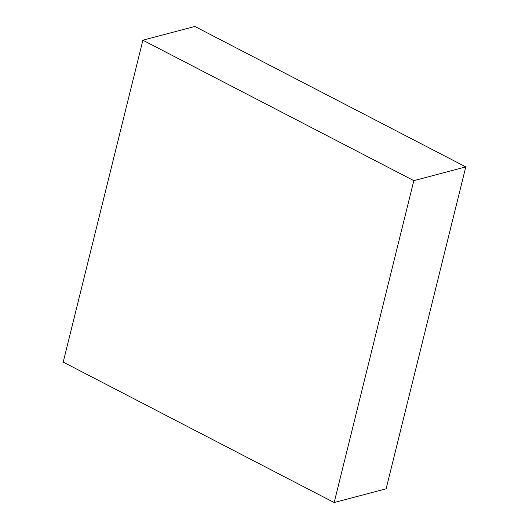 <?xml version="1.0" encoding="UTF-8"?>
<svg xmlns="http://www.w3.org/2000/svg" width="529" height="529" viewBox="0 0 529 529"><rect width="100%" height="100%" fill="white"/><g stroke="black" fill="none" stroke-linecap="round" stroke-linejoin="round"><path stroke-width="0.79" d="M413.83 180.647L465.791 166.893L386.124 488.789L334.169 502.55L413.83 180.647L142.876 40.211L63.209 362.107L334.169 502.55L386.124 488.789L465.791 166.893L413.83 180.647L334.169 502.55L63.209 362.107L142.876 40.211L194.831 26.45L142.876 40.211L413.83 180.647M194.831 26.45L465.791 166.893L194.831 26.45"/></g></svg>
